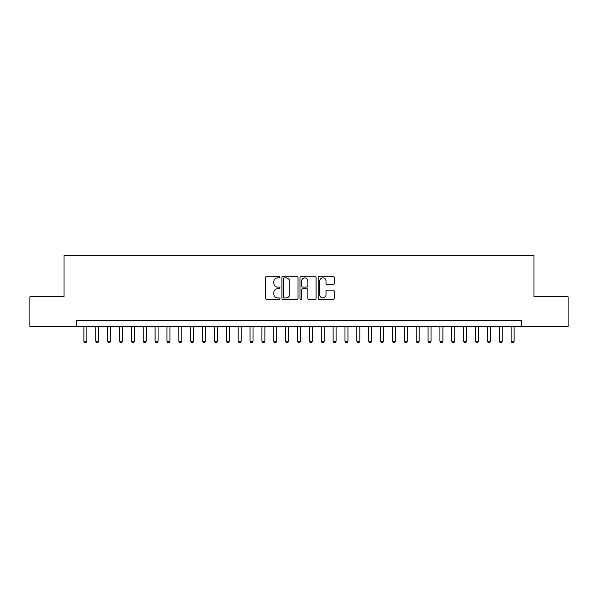 <?xml version="1.0" encoding="UTF-8"?>
<svg xmlns="http://www.w3.org/2000/svg" width="598" height="598" viewBox="0 0 598 598"><rect width="100%" height="100%" fill="white"/><g stroke="black" fill="none" stroke-linecap="round" stroke-linejoin="round"><path stroke-width="0.9" d="M280.014 277.068A0.815 0.815 0 0 0 279.199 276.254L266.82 276.254A1.166 1.166 0 0 0 265.654 277.42L265.654 298.387A1.166 1.166 0 0 0 266.82 299.553L279.199 299.553A0.815 0.815 0 0 0 280.014 298.738A0.815 0.815 0 0 0 279.199 297.924L277.592 297.924A3.73 3.73 0 0 1 273.869 294.194L273.869 292.444A3.73 3.73 0 0 1 277.592 288.722L279.199 288.722A0.815 0.815 0 0 0 280.014 287.907A0.815 0.815 0 0 0 279.199 287.085L277.592 287.085A3.73 3.73 0 0 1 273.869 283.362L273.869 281.613A3.73 3.73 0 0 1 277.592 277.883L279.199 277.883A0.815 0.815 0 0 0 280.014 277.068M333.041 284.469A1.166 1.166 0 0 0 334.207 283.303L334.207 277.42A1.166 1.166 0 0 0 333.041 276.254L319.295 276.254A1.166 1.166 0 0 0 318.136 277.42L318.136 298.387A1.166 1.166 0 0 0 319.295 299.553L333.041 299.553A1.166 1.166 0 0 0 334.207 298.387L334.207 291.278A1.166 1.166 0 0 0 333.041 290.12L327.158 290.12A1.166 1.166 0 0 0 326 291.278L326 294.807A3.117 3.117 0 0 1 322.883 297.924A3.117 3.117 0 0 1 319.766 294.807L319.766 281A3.117 3.117 0 0 1 322.883 277.883A3.117 3.117 0 0 1 326 281L326 283.303A1.166 1.166 0 0 0 327.158 284.469L333.041 284.469M76.484 326.471L29.9 326.471L29.9 296.802L64.016 296.802L64.016 255.271L533.984 255.271L533.984 296.802L568.1 296.802L568.1 326.471L521.516 326.471L521.516 320.543L76.484 320.543L76.484 326.471L521.516 326.471M297.983 277.42A1.166 1.166 0 0 0 296.817 276.254L283.071 276.254A1.166 1.166 0 0 0 281.905 277.42L281.905 298.387A1.166 1.166 0 0 0 283.071 299.553L296.817 299.553A1.166 1.166 0 0 0 297.983 298.387L297.983 277.42M301.183 276.254L314.929 276.254A1.166 1.166 0 0 1 316.095 277.42L316.095 298.387A1.166 1.166 0 0 1 314.929 299.553L309.046 299.553A1.166 1.166 0 0 1 307.88 298.387L307.88 289.881A1.166 1.166 0 0 0 306.714 288.722L302.812 288.722A1.166 1.166 0 0 0 301.654 289.881L301.654 298.738A0.815 0.815 0 0 1 300.831 299.553A0.815 0.815 0 0 1 300.017 298.738L300.017 277.42A1.166 1.166 0 0 1 301.183 276.254M284.349 277.883A0.815 0.815 0 0 0 283.534 278.698L283.534 297.109A0.815 0.815 0 0 0 284.349 297.924L286.038 297.924A3.73 3.73 0 0 0 289.768 294.194L289.768 281.613A3.73 3.73 0 0 0 286.038 277.883L284.349 277.883M307.88 281.06A3.117 3.117 0 0 0 304.763 277.943A3.117 3.117 0 0 0 301.654 281.06L301.654 285.926A1.166 1.166 0 0 0 302.812 287.085L306.714 287.085A1.166 1.166 0 0 0 307.88 285.926L307.88 281.06M83.899 326.471L83.899 341.189L86.867 341.189L86.867 326.471M86.867 341.189L85.977 342.729L84.789 342.729L83.899 341.189M95.762 326.471L95.762 341.189L98.73 341.189L98.73 326.471M98.73 341.189L97.84 342.729L96.659 342.729L95.762 341.189M107.633 326.471L107.633 341.189L110.6 341.189L110.6 326.471M110.6 341.189L109.711 342.729L108.522 342.729L107.633 341.189M119.503 326.471L119.503 341.189L122.47 341.189L122.47 326.471M122.47 341.189L121.581 342.729L120.392 342.729L119.503 341.189M131.366 326.471L131.366 341.189L134.333 341.189L134.333 326.471M134.333 341.189L133.444 342.729L132.255 342.729L131.366 341.189M143.236 326.471L143.236 341.189L146.204 341.189L146.204 326.471M146.204 341.189L145.314 342.729L144.125 342.729L143.236 341.189M155.106 326.471L155.106 341.189L158.074 341.189L158.074 326.471M158.074 341.189L157.184 342.729L155.996 342.729L155.106 341.189M166.969 326.471L166.969 341.189L169.937 341.189L169.937 326.471M169.937 341.189L169.047 342.729L167.859 342.729L166.969 341.189M178.839 326.471L178.839 341.189L181.807 341.189L181.807 326.471M181.807 341.189L180.917 342.729L179.729 342.729L178.839 341.189M190.71 326.471L190.71 341.189L193.677 341.189L193.677 326.471M193.677 341.189L192.788 342.729L191.599 342.729L190.71 341.189M202.573 326.471L202.573 341.189L205.54 341.189L205.54 326.471M205.54 341.189L204.651 342.729L203.462 342.729L202.573 341.189M214.443 326.471L214.443 341.189L217.41 341.189L217.41 326.471M217.41 341.189L216.521 342.729L215.332 342.729L214.443 341.189M226.313 326.471L226.313 341.189L229.281 341.189L229.281 326.471M229.281 341.189L228.384 342.729L227.203 342.729L226.313 341.189M238.176 326.471L238.176 341.189L241.144 341.189L241.144 326.471M241.144 341.189L240.254 342.729L239.065 342.729L238.176 341.189M250.046 326.471L250.046 341.189L253.014 341.189L253.014 326.471M253.014 341.189L252.124 342.729L250.936 342.729L250.046 341.189M261.917 326.471L261.917 341.189L264.884 341.189L264.884 326.471M264.884 341.189L263.987 342.729L262.806 342.729L261.917 341.189M273.779 326.471L273.779 341.189L276.747 341.189L276.747 326.471M276.747 341.189L275.857 342.729L274.669 342.729L273.779 341.189M285.65 326.471L285.65 341.189L288.617 341.189L288.617 326.471M288.617 341.189L287.728 342.729L286.539 342.729L285.65 341.189M297.52 326.471L297.52 341.189L300.48 341.189L300.48 326.471M300.48 341.189L299.591 342.729L298.409 342.729L297.52 341.189M309.383 326.471L309.383 341.189L312.35 341.189L312.35 326.471M312.35 341.189L311.461 342.729L310.272 342.729L309.383 341.189M321.253 326.471L321.253 341.189L324.221 341.189L324.221 326.471M324.221 341.189L323.331 342.729L322.143 342.729L321.253 341.189M333.116 326.471L333.116 341.189L336.083 341.189L336.083 326.471M336.083 341.189L335.194 342.729L334.013 342.729L333.116 341.189M344.986 326.471L344.986 341.189L347.954 341.189L347.954 326.471M347.954 341.189L347.064 342.729L345.876 342.729L344.986 341.189M356.856 326.471L356.856 341.189L359.824 341.189L359.824 326.471M359.824 341.189L358.935 342.729L357.746 342.729L356.856 341.189M368.719 326.471L368.719 341.189L371.687 341.189L371.687 326.471M371.687 341.189L370.797 342.729L369.616 342.729L368.719 341.189M380.59 326.471L380.59 341.189L383.557 341.189L383.557 326.471M383.557 341.189L382.668 342.729L381.479 342.729L380.59 341.189M392.46 326.471L392.46 341.189L395.428 341.189L395.428 326.471M395.428 341.189L394.538 342.729L393.349 342.729L392.46 341.189M404.323 326.471L404.323 341.189L407.29 341.189L407.29 326.471M407.29 341.189L406.401 342.729L405.212 342.729L404.323 341.189M416.193 326.471L416.193 341.189L419.161 341.189L419.161 326.471M419.161 341.189L418.271 342.729L417.083 342.729L416.193 341.189M428.063 326.471L428.063 341.189L431.031 341.189L431.031 326.471M431.031 341.189L430.141 342.729L428.953 342.729L428.063 341.189M439.926 326.471L439.926 341.189L442.894 341.189L442.894 326.471M442.894 341.189L442.004 342.729L440.816 342.729L439.926 341.189M451.796 326.471L451.796 341.189L454.764 341.189L454.764 326.471M454.764 341.189L453.875 342.729L452.686 342.729L451.796 341.189M463.667 326.471L463.667 341.189L466.634 341.189L466.634 326.471M466.634 341.189L465.745 342.729L464.556 342.729L463.667 341.189M475.53 326.471L475.53 341.189L478.497 341.189L478.497 326.471M478.497 341.189L477.608 342.729L476.419 342.729L475.53 341.189M487.4 326.471L487.4 341.189L490.367 341.189L490.367 326.471M490.367 341.189L489.478 342.729L488.289 342.729L487.4 341.189M499.27 326.471L499.27 341.189L502.238 341.189L502.238 326.471M502.238 341.189L501.341 342.729L500.16 342.729L499.27 341.189M511.133 326.471L511.133 341.189L514.101 341.189L514.101 326.471M514.101 341.189L513.211 342.729L512.023 342.729L511.133 341.189"/></g></svg>
